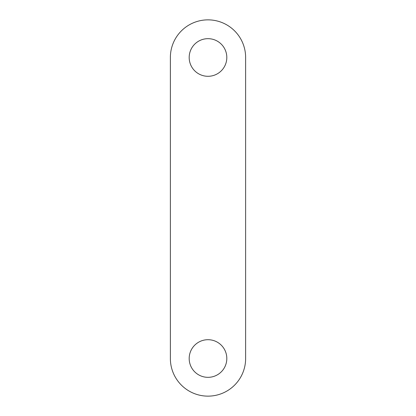 <?xml version="1.0" encoding="UTF-8"?>
<svg xmlns="http://www.w3.org/2000/svg" width="416" height="416" viewBox="0 0 416 416"><rect width="100%" height="100%" fill="white"/><g stroke="black" fill="none" stroke-linecap="round" stroke-linejoin="round"><path stroke-width="0.62" d="M245.627 358.514A37.627 37.627 0 0 1 208 396.141A37.627 37.627 0 0 1 170.373 358.514L170.373 57.486A37.627 37.627 0 0 1 208 19.859A37.627 37.627 0 0 1 245.627 57.486L245.627 358.514M226.814 57.486A18.814 18.814 0 0 1 198.593 73.778A18.814 18.814 0 0 1 198.593 41.189A18.814 18.814 0 0 1 226.814 57.486M226.814 358.514A18.814 18.814 0 0 1 198.593 374.811A18.814 18.814 0 0 1 198.593 342.222A18.814 18.814 0 0 1 226.814 358.514"/></g></svg>
